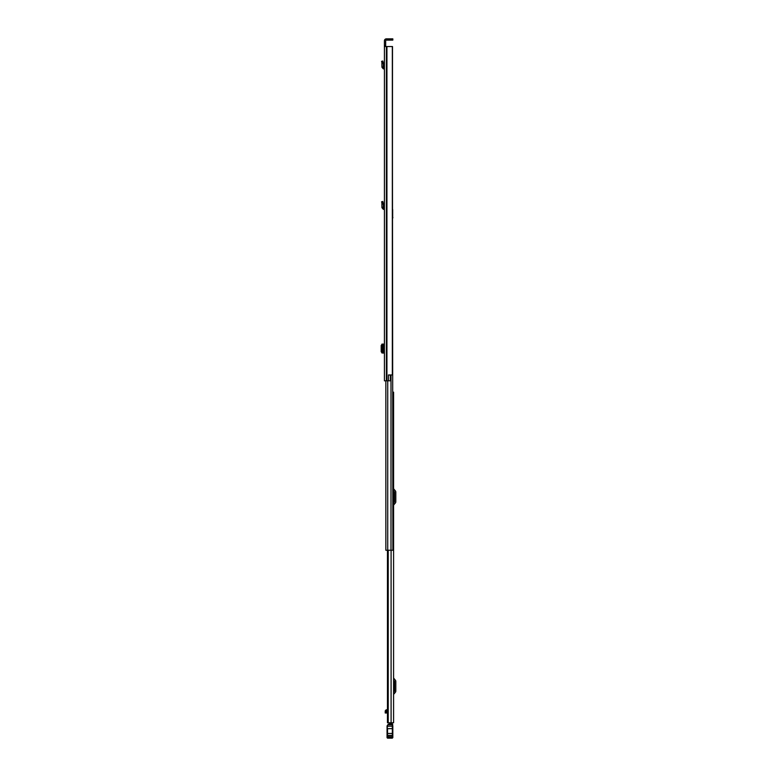 <?xml version="1.0" encoding="UTF-8"?>
<svg xmlns="http://www.w3.org/2000/svg" width="777" height="777" viewBox="0 0 777 777"><rect width="100%" height="100%" fill="white"/><g stroke="black" fill="none" stroke-linecap="round" stroke-linejoin="round"><path stroke-width="1.17" d="M384.411 62.082L384.411 67.696L383.178 67.327L383.469 63.51L382.235 63.714L383.469 63.51L382.789 61.014L381.585 61.344L381.886 62.461L383.09 62.131M384.411 242.094L384.411 236.179M384.411 46.542L384.411 380.817L388.451 380.817L388.451 374.951L392.336 374.951L392.336 46.542L384.411 46.542L384.411 45.581L385.664 45.581L385.664 40.822A0.719 0.719 0 0 1 386.383 40.103L391.861 40.103L391.861 38.85L392.822 38.85L392.822 40.103L391.861 40.103M391.861 38.85L386.383 38.85A1.972 1.972 0 0 0 384.411 40.822L384.411 45.581M384.411 202.525L384.411 208.149L383.178 207.77L383.469 203.962L382.235 204.157L383.469 203.962L382.789 201.466L381.585 201.797L381.886 202.914L383.09 202.583M385.664 45.581L385.664 46.542M388.451 375.038L390.394 375.038L390.394 380.817L388.451 380.817M392.336 46.542L392.502 209.547M392.502 46.542L392.336 374.951M392.822 40.103L392.822 38.85M384.411 344.104L384.411 353.098M384.197 344.104L383.178 344.124L384.197 344.104M381.925 352.923L384.343 353.098L382.226 353.001L383.362 352.962L382.274 351.738L382.274 345.464L383.362 344.24L383.362 352.962M383.479 352.972L383.479 344.221L381.925 344.124L383.246 344.104M383.498 352.981L383.362 344.24M382.226 352.952L381.196 351.738L381.196 345.454L382.226 344.24M382.274 345.464L381.196 345.464M381.954 352.933L383.391 353.02M384.411 68.959L383.246 68.823L381.934 67.22L383.178 67.327M381.934 67.22L381.886 62.461M384.411 209.411L383.246 209.275L381.934 207.663L383.178 207.77M381.934 207.663L381.886 202.914M393.589 722.775L393.589 392.162L393.589 722.775L387.461 722.775L387.684 550.252M393.589 392.162L392.871 392.162M393.589 692.453L394.551 691.132L394.551 681.332L393.589 680.011M393.589 694.813A1.156 1.156 0 0 1 393.861 694.075L395.396 692.239A1.729 1.729 0 0 0 395.804 691.132L395.804 681.332A1.729 1.729 0 0 0 395.396 680.225L393.861 678.389A1.156 1.156 0 0 1 393.589 677.651M393.589 503.146L394.551 501.825L394.551 492.035L393.589 490.714M393.589 505.516A1.156 1.156 0 0 1 393.861 504.778L395.396 502.942A1.729 1.729 0 0 0 395.804 501.825L395.804 492.035A1.729 1.729 0 0 0 395.396 490.918L393.861 489.092A1.156 1.156 0 0 1 393.589 488.344M392.346 722.775L389.695 722.814L389.695 724.281M387.461 710.091L386.354 709.789L388.179 709.828M385.858 710.091L385.227 710.887L387.461 710.887M387.461 711.8L385.227 711.8L385.227 712.995L387.461 712.946M385.227 711.8L385.227 710.887M392.346 722.814L392.346 723.513L389.695 723.513M392.346 723.513L392.346 724.281L388.403 724.115L389.695 724.115L388.403 724.115L387.063 725.893L387.053 737.664L392.822 737.664L392.822 725.844M387.053 737.664L387.538 738.15L387.538 728.661L392.822 728.622M387.053 728.622L387.538 726.213L392.822 726.174M392.346 724.115L392.346 736.683L387.053 736.664L387.053 735.149M387.538 725.116A2.409 2.399 0 0 1 387.859 724.776L392.822 724.756L392.346 724.281M392.822 733.449L387.053 733.449L387.053 729.253L387.053 734.537M392.822 734.537L392.822 729.253L392.822 734.537M388.733 724.281L387.859 724.776M393.589 720.182L393.589 717.676M393.589 552.612L393.589 555.108M393.589 708.158L393.589 705.662M392.502 217.239L392.871 550.252L385.848 550.252L385.848 380.817M392.871 550.252L392.871 544.104M392.676 216.802L392.871 217.861M392.676 217.239L392.676 209.547M386.927 46.542L386.927 380.817M386.596 46.542L386.596 380.817M386.383 46.542L386.383 380.817M381.828 344.279L382.906 344.279M381.196 351.738L382.274 351.738M381.828 352.913L382.906 352.913M384.265 68.939L384.411 67.696M383.246 68.823L383.391 67.58M384.265 209.392L384.411 208.149M383.246 209.275L383.391 208.032M388.209 550.252L388.209 722.775M391.093 550.252L391.093 722.775M387.869 722.775L387.869 550.252M385.227 712.8L387.461 712.8M387.053 736.839L392.822 736.664M387.053 735.382L392.822 735.382M390.996 374.951L390.996 550.252M387.723 380.817L387.723 550.252M385.227 712.995L387.461 712.995L387.461 722.775L387.461 550.252L387.461 709.916M387.538 738.15L392.346 738.15"/></g></svg>
